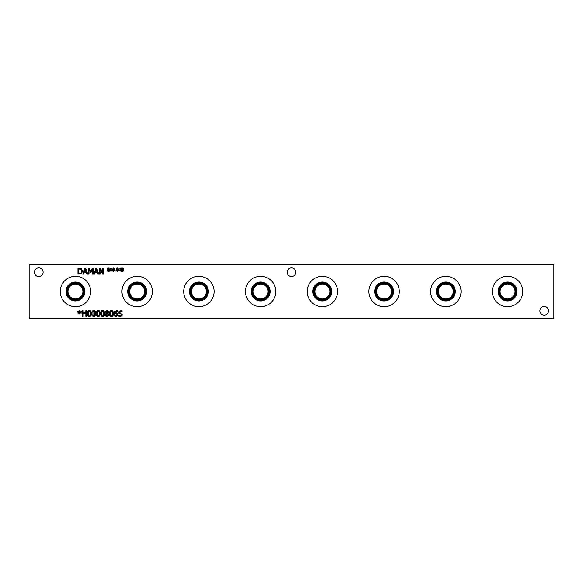 <?xml version="1.0" encoding="UTF-8"?>
<svg xmlns="http://www.w3.org/2000/svg" width="583" height="583" viewBox="0 0 583 583"><rect width="100%" height="100%" fill="white"/><g stroke="black" fill="none" stroke-linecap="round" stroke-linejoin="round"><path stroke-width="0.87" d="M107.024 311.031L106.048 311.898L107.432 313.122L108.015 311.949L107.024 311.031M107.44 313.88L106.58 313.516L105.909 314.769L107.032 315.993L108.125 314.886L107.44 313.88M108.934 314.813L107.024 316.576L105.618 316.073L105.115 314.827L106.106 313.29L105.261 311.992L107.024 310.447L108.788 311.941L107.899 313.348L108.934 314.813M103.701 313.516L103.49 311.723L102.63 311.111L101.755 311.73L101.748 315.286L102.63 315.92L103.497 315.301L103.701 313.516M102.63 310.462C103.898 310.455 104.525 311.475 104.503 313.516C104.517 315.585 103.891 316.598 102.63 316.569C101.355 316.584 100.735 315.563 100.75 313.516C100.735 311.439 101.362 310.418 102.63 310.462M99.299 313.516L99.088 311.723L98.228 311.111L97.354 311.73L97.346 315.286L98.228 315.92L99.095 315.301L99.299 313.516M98.228 310.462C99.496 310.455 100.123 311.475 100.101 313.516C100.116 315.585 99.489 316.598 98.228 316.569C96.96 316.584 96.333 315.563 96.355 313.516C96.341 311.439 96.96 310.418 98.228 310.462M94.905 313.516L94.686 311.723L93.827 311.111L92.952 311.73L92.952 315.286L93.827 315.92L94.694 315.301L94.905 313.516M93.827 310.462C95.095 310.455 95.721 311.475 95.699 313.516C95.714 315.585 95.087 316.598 93.827 316.569C92.559 316.584 91.932 315.563 91.954 313.516C91.939 311.439 92.566 310.418 93.827 310.462M90.503 313.516L90.285 311.723L89.425 311.111L88.55 311.73L88.55 315.286L89.425 315.92L90.292 315.301L90.503 313.516M89.425 310.462C90.693 310.455 91.32 311.475 91.298 313.516C91.312 315.585 90.686 316.598 89.425 316.569C88.157 316.584 87.53 315.563 87.552 313.516C87.537 311.439 88.164 310.418 89.425 310.462M79.951 312.138L81.343 312.954L81.088 313.384L79.798 312.532L79.827 313.967L79.332 313.967L79.361 312.532L78.078 313.392L77.816 312.954L79.208 312.138L77.816 311.329L78.078 310.892L79.361 311.752L79.332 310.316L79.827 310.316L79.798 311.752L81.088 310.899L81.343 311.329L79.951 312.138M86.627 310.579L86.627 316.445L85.847 316.445L85.847 313.574L83.15 313.574L83.15 316.445L82.371 316.445L82.371 310.579L83.15 310.579L83.15 312.882L85.847 312.882L85.847 310.579L86.627 310.579M112.504 313.516L112.293 311.723L111.433 311.111L110.559 311.73L110.551 315.286L111.433 315.92L112.293 315.301L112.504 313.516M111.433 310.462C112.701 310.455 113.321 311.475 113.306 313.516C113.313 315.585 112.694 316.598 111.433 316.569C110.158 316.584 109.531 315.563 109.553 313.516C109.538 311.439 110.165 310.418 111.433 310.462M116.564 313.552L114.764 313.676L115.172 315.592L115.9 315.928L116.964 314.58L116.564 313.552M117.125 313.049L117.759 314.543L117.212 316.015L115.9 316.569L114.603 316.037L113.962 313.865L114.603 311.417L117.256 310.55L117.256 311.307L116.483 311.147L114.764 313.107L115.988 312.699L117.125 313.049M121.789 316.015L120.258 316.547L118.334 316.095L118.334 315.111L120.2 315.877L121.504 314.893L120.783 313.997L118.757 313.209L118.371 312.153L120.346 310.477L122.087 310.856L122.087 311.788L120.397 311.147L119.187 312.073L122.321 314.769L121.789 316.015M29.15 318.507L553.85 318.507L553.85 264.493L29.15 264.493L29.15 318.507M90.649 291.5A15.202 15.202 0 0 1 75.447 306.702A15.202 15.202 0 0 1 60.246 291.5A15.202 15.202 0 0 1 75.447 276.298A15.202 15.202 0 0 1 90.649 291.5M152.374 291.5A15.202 15.202 0 0 1 137.18 306.702A15.202 15.202 0 0 1 121.978 291.5A15.202 15.202 0 0 1 137.18 276.298A15.202 15.202 0 0 1 152.374 291.5M214.107 291.5A15.202 15.202 0 0 1 198.905 306.702A15.202 15.202 0 0 1 183.703 291.5A15.202 15.202 0 0 1 198.905 276.298A15.202 15.202 0 0 1 214.107 291.5M275.839 291.5A15.202 15.202 0 0 1 260.637 306.702A15.202 15.202 0 0 1 245.436 291.5A15.202 15.202 0 0 1 260.637 276.298A15.202 15.202 0 0 1 275.839 291.5M337.564 291.5A15.202 15.202 0 0 1 322.363 306.702A15.202 15.202 0 0 1 307.161 291.5A15.202 15.202 0 0 1 322.363 276.298A15.202 15.202 0 0 1 337.564 291.5M399.297 291.5A15.202 15.202 0 0 1 384.095 306.702A15.202 15.202 0 0 1 368.893 291.5A15.202 15.202 0 0 1 384.095 276.298A15.202 15.202 0 0 1 399.297 291.5M461.022 291.5A15.202 15.202 0 0 1 445.82 306.702A15.202 15.202 0 0 1 430.626 291.5A15.202 15.202 0 0 1 445.82 276.298A15.202 15.202 0 0 1 461.022 291.5M522.754 291.5A15.202 15.202 0 0 1 507.553 306.702A15.202 15.202 0 0 1 492.351 291.5A15.202 15.202 0 0 1 507.553 276.298A15.202 15.202 0 0 1 522.754 291.5M295.836 272.21A4.336 4.336 0 0 1 291.5 276.546A4.336 4.336 0 0 1 287.164 272.21A4.336 4.336 0 0 1 291.5 267.874A4.336 4.336 0 0 1 295.836 272.21M43.113 272.21A4.336 4.336 0 0 1 38.777 276.546A4.336 4.336 0 0 1 34.441 272.21A4.336 4.336 0 0 1 38.777 267.874A4.336 4.336 0 0 1 43.113 272.21M548.559 310.79A4.336 4.336 0 0 1 544.223 315.126A4.336 4.336 0 0 1 539.887 310.79A4.336 4.336 0 0 1 544.223 306.454A4.336 4.336 0 0 1 548.559 310.79M122.415 269.834L123.807 270.643L123.552 271.08L122.262 270.221L122.292 271.656L121.803 271.656L121.825 270.221L120.543 271.08L120.287 270.65L121.679 269.834L120.287 269.018L120.543 268.588L121.832 269.448L121.803 268.012L122.292 268.012L122.262 269.448L123.552 268.595L123.807 269.025L122.415 269.834M113.619 269.834L115.011 270.643L114.756 271.08L113.466 270.221L113.496 271.656L113 271.656L113.022 270.221L111.747 271.08L111.484 270.65L112.876 269.834L111.484 269.018L111.747 268.588L113.029 269.448L113 268.012L113.496 268.012L113.459 269.448L114.756 268.595L115.011 269.025L113.619 269.834M103.526 268.275L103.526 274.141L102.652 274.141L100.057 269.084L100.057 274.141L99.329 274.141L99.329 268.275L100.436 268.275L102.797 272.917L102.797 268.275L103.526 268.275M94.65 274.141L93.863 274.141L95.838 268.275L96.8 268.275L98.775 274.141L97.951 274.141L97.419 272.501L95.182 272.501L94.65 274.141M81.409 268.741L82.597 271.212L81.394 273.667L77.969 274.141L77.969 268.275L81.409 268.741M83.595 274.141L82.808 274.141L84.783 268.275L85.745 268.275L87.72 274.141L86.896 274.141L86.364 272.501L84.127 272.501L83.595 274.141M93.309 268.275L93.309 274.141L92.529 274.141L92.529 269.084L90.999 272.523L90.518 272.523L89.002 269.084L89.002 274.141L88.281 274.141L88.281 268.275L89.345 268.275L90.81 271.54L92.223 268.275L93.309 268.275M109.218 269.834L110.61 270.643L110.355 271.08L109.065 270.221L109.094 271.656L108.598 271.656L108.62 270.221L107.345 271.08L107.083 270.65L108.474 269.834L107.083 269.018L107.345 268.588L108.627 269.448L108.598 268.012L109.094 268.012L109.057 269.448L110.355 268.595L110.61 269.025L109.218 269.834M118.021 269.834L119.413 270.643L119.151 271.08L117.868 270.221L117.897 271.656L117.402 271.656L117.423 270.221L116.148 271.08L115.886 270.65L117.278 269.834L115.886 269.018L116.148 268.588L117.431 269.448L117.402 268.012L117.897 268.012L117.861 269.448L119.151 268.595L119.413 269.025L118.021 269.834M85.249 269.069L84.346 271.831L86.153 271.831L85.249 269.069M80.891 269.302L78.749 268.952L78.749 273.463L80.964 273.077L81.78 271.204L80.891 269.302M96.297 269.069L95.393 271.831L97.208 271.831L96.297 269.069M517.026 291.5A9.474 9.474 0 0 1 507.553 300.974A9.474 9.474 0 0 1 498.079 291.5A9.474 9.474 0 0 1 507.553 282.026A9.474 9.474 0 0 1 517.026 291.5M516.378 291.5A8.825 8.825 0 0 1 507.553 300.325A8.825 8.825 0 0 1 498.727 291.5A8.825 8.825 0 0 1 507.553 282.675A8.825 8.825 0 0 1 516.378 291.5M498.88 291.5A8.672 8.672 0 0 0 511.889 299.013A8.672 8.672 0 0 0 511.889 283.987A8.672 8.672 0 0 0 498.88 291.5M455.301 291.5A9.474 9.474 0 0 1 445.82 300.974A9.474 9.474 0 0 1 436.346 291.5A9.474 9.474 0 0 1 445.82 282.026A9.474 9.474 0 0 1 455.301 291.5M454.653 291.5A8.825 8.825 0 0 1 445.82 300.325A8.825 8.825 0 0 1 436.995 291.5A8.825 8.825 0 0 1 445.82 282.675A8.825 8.825 0 0 1 454.653 291.5M437.148 291.5A8.672 8.672 0 0 0 450.163 299.013A8.672 8.672 0 0 0 450.163 283.987A8.672 8.672 0 0 0 437.148 291.5M393.569 291.5A9.474 9.474 0 0 1 384.095 300.974A9.474 9.474 0 0 1 374.621 291.5A9.474 9.474 0 0 1 384.095 282.026A9.474 9.474 0 0 1 393.569 291.5M392.92 291.5A8.825 8.825 0 0 1 384.095 300.325A8.825 8.825 0 0 1 375.27 291.5A8.825 8.825 0 0 1 384.095 282.675A8.825 8.825 0 0 1 392.92 291.5M375.423 291.5A8.672 8.672 0 0 0 388.431 299.013A8.672 8.672 0 0 0 388.431 283.987A8.672 8.672 0 0 0 375.423 291.5M331.844 291.5A9.474 9.474 0 0 1 322.363 300.974A9.474 9.474 0 0 1 312.889 291.5A9.474 9.474 0 0 1 322.363 282.026A9.474 9.474 0 0 1 331.844 291.5M331.195 291.5A8.825 8.825 0 0 1 322.363 300.325A8.825 8.825 0 0 1 313.537 291.5A8.825 8.825 0 0 1 322.363 282.675A8.825 8.825 0 0 1 331.195 291.5M313.69 291.5A8.672 8.672 0 0 0 326.699 299.013A8.672 8.672 0 0 0 326.699 283.987A8.672 8.672 0 0 0 313.69 291.5M270.111 291.5A9.474 9.474 0 0 1 260.637 300.974A9.474 9.474 0 0 1 251.156 291.5A9.474 9.474 0 0 1 260.637 282.026A9.474 9.474 0 0 1 270.111 291.5M269.463 291.5A8.825 8.825 0 0 1 260.637 300.325A8.825 8.825 0 0 1 251.805 291.5A8.825 8.825 0 0 1 260.637 282.675A8.825 8.825 0 0 1 269.463 291.5M251.965 291.5A8.672 8.672 0 0 0 264.974 299.013A8.672 8.672 0 0 0 264.974 283.987A8.672 8.672 0 0 0 251.965 291.5M208.379 291.5A9.474 9.474 0 0 1 198.905 300.974A9.474 9.474 0 0 1 189.431 291.5A9.474 9.474 0 0 1 198.905 282.026A9.474 9.474 0 0 1 208.379 291.5M207.73 291.5A8.825 8.825 0 0 1 198.905 300.325A8.825 8.825 0 0 1 190.08 291.5A8.825 8.825 0 0 1 198.905 282.675A8.825 8.825 0 0 1 207.73 291.5M190.233 291.5A8.672 8.672 0 0 0 203.241 299.013A8.672 8.672 0 0 0 203.241 283.987A8.672 8.672 0 0 0 190.233 291.5M146.654 291.5A9.474 9.474 0 0 1 137.18 300.974A9.474 9.474 0 0 1 127.699 291.5A9.474 9.474 0 0 1 137.18 282.026A9.474 9.474 0 0 1 146.654 291.5M146.005 291.5A8.825 8.825 0 0 1 137.18 300.325A8.825 8.825 0 0 1 128.347 291.5A8.825 8.825 0 0 1 137.18 282.675A8.825 8.825 0 0 1 146.005 291.5M128.5 291.5A8.672 8.672 0 0 0 141.516 299.013A8.672 8.672 0 0 0 141.516 283.987A8.672 8.672 0 0 0 128.5 291.5M438.358 291.5A7.47 7.47 0 0 1 449.559 285.029A7.47 7.47 0 0 1 449.559 297.971A7.47 7.47 0 0 1 438.358 291.5M314.893 291.5A7.47 7.47 0 0 1 326.101 285.029A7.47 7.47 0 0 1 326.101 297.971A7.47 7.47 0 0 1 314.893 291.5M191.435 291.5A7.47 7.47 0 0 1 202.644 285.029A7.47 7.47 0 0 1 202.644 297.971A7.47 7.47 0 0 1 191.435 291.5M67.978 291.5A7.47 7.47 0 0 1 79.179 285.029A7.47 7.47 0 0 1 79.179 297.971A7.47 7.47 0 0 1 67.978 291.5M129.71 291.5A7.47 7.47 0 0 1 140.911 285.029A7.47 7.47 0 0 1 140.911 297.971A7.47 7.47 0 0 1 129.71 291.5M253.168 291.5A7.47 7.47 0 0 1 264.369 285.029A7.47 7.47 0 0 1 264.369 297.971A7.47 7.47 0 0 1 253.168 291.5M376.625 291.5A7.47 7.47 0 0 1 387.826 285.029A7.47 7.47 0 0 1 387.826 297.971A7.47 7.47 0 0 1 376.625 291.5M500.083 291.5A7.47 7.47 0 0 1 511.291 285.029A7.47 7.47 0 0 1 511.291 297.971A7.47 7.47 0 0 1 500.083 291.5M437.986 291.5A7.834 7.834 0 0 0 449.741 298.285A7.834 7.834 0 0 0 449.741 284.715A7.834 7.834 0 0 0 437.986 291.5M314.529 291.5A7.834 7.834 0 0 0 326.283 298.285A7.834 7.834 0 0 0 326.283 284.715A7.834 7.834 0 0 0 314.529 291.5M191.071 291.5A7.834 7.834 0 0 0 202.826 298.285A7.834 7.834 0 0 0 202.826 284.715A7.834 7.834 0 0 0 191.071 291.5M67.606 291.5A7.834 7.834 0 0 0 79.368 298.285A7.834 7.834 0 0 0 79.368 284.715A7.834 7.834 0 0 0 67.606 291.5M66.775 291.5A8.672 8.672 0 0 1 79.784 283.987A8.672 8.672 0 0 1 79.784 299.013A8.672 8.672 0 0 1 66.775 291.5M129.339 291.5A7.834 7.834 0 0 0 141.093 298.285A7.834 7.834 0 0 0 141.093 284.715A7.834 7.834 0 0 0 129.339 291.5M252.796 291.5A7.834 7.834 0 0 0 264.551 298.285A7.834 7.834 0 0 0 264.551 284.715A7.834 7.834 0 0 0 252.796 291.5M376.254 291.5A7.834 7.834 0 0 0 388.016 298.285A7.834 7.834 0 0 0 388.016 284.715A7.834 7.834 0 0 0 376.254 291.5M499.718 291.5A7.834 7.834 0 0 0 511.473 298.285A7.834 7.834 0 0 0 511.473 284.715A7.834 7.834 0 0 0 499.718 291.5M84.921 291.5A9.474 9.474 0 0 1 75.447 300.974A9.474 9.474 0 0 1 65.974 291.5A9.474 9.474 0 0 1 75.447 282.026A9.474 9.474 0 0 1 84.921 291.5M84.273 291.5A8.825 8.825 0 0 1 75.447 300.325A8.825 8.825 0 0 1 66.622 291.5A8.825 8.825 0 0 1 75.447 282.675A8.825 8.825 0 0 1 84.273 291.5"/></g></svg>
